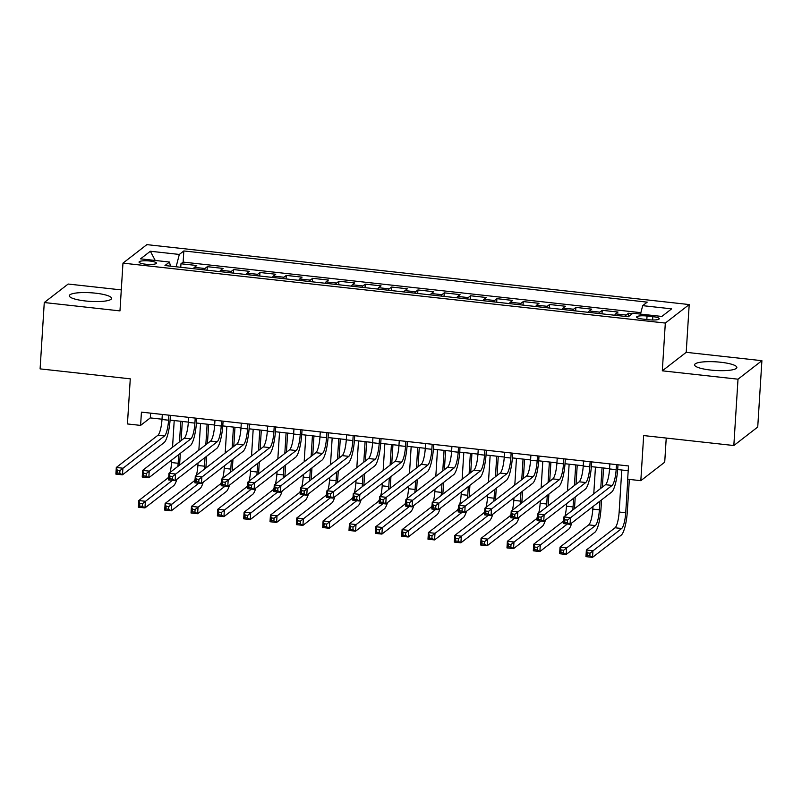 <?xml version="1.0" encoding="UTF-8"?>
<svg xmlns="http://www.w3.org/2000/svg" width="802" height="802" viewBox="0 0 802 802"><rect width="100%" height="100%" fill="white"/><g stroke="black" fill="none" stroke-linecap="round" stroke-linejoin="round"><path stroke-width="1.2" d="M85.413 300.971A21.183 4.321 3.6 0 0 111.588 298.394A21.183 4.321 3.6 0 0 95.478 293.171A21.183 4.321 3.6 0 0 69.303 295.738A21.183 4.321 3.6 0 0 85.413 300.971M710.692 370.063A21.183 4.321 3.6 0 0 736.868 367.486A21.183 4.321 3.6 0 0 720.767 362.253A21.183 4.321 3.6 0 0 694.582 364.83A21.183 4.321 3.6 0 0 710.692 370.063M145.643 264.209A8.692 1.774 3.6 0 0 156.39 263.156A8.692 1.774 3.6 0 0 149.784 261.011A8.692 1.774 3.6 0 0 139.037 262.064A8.692 1.774 3.6 0 0 145.643 264.209M121.282 289.903L68.17 284.038L44.27 302.534L40.1 368.88L130.275 378.835L127.438 423.947L140.601 425.401L150.285 417.902L162.014 419.205M689.209 304.56L146.866 244.63L122.967 263.136L665.319 323.066L689.209 304.56L686.211 352.329L662.312 370.825L738.01 379.186L761.9 360.689L686.211 352.329M761.9 360.689L757.73 427.035L733.83 445.531L643.665 435.566L640.818 480.679L664.718 462.183L666.231 438.062M738.01 379.186L733.83 445.531M632.357 313.642L628.537 313.221L628.317 316.74M614.713 315.236A10.867 2.396 -83.7 0 1 615.655 313.883L618.011 312.058L602.212 310.314L601.991 313.833M588.387 312.329A10.867 2.396 96.3 0 1 589.33 310.975L591.686 309.151L575.886 307.407L575.666 310.925M562.062 309.422A10.867 2.396 96.3 0 1 562.994 308.068L565.36 306.244L549.56 304.499L549.34 308.018M535.736 306.514A10.867 2.396 96.3 0 1 536.668 305.161L539.024 303.326L523.235 301.582L523.014 305.111M509.4 303.607A10.867 2.396 96.3 0 1 510.343 302.244L512.699 300.419L496.899 298.675L496.679 302.204M483.075 300.7A10.867 2.396 96.3 0 1 484.017 299.336L486.373 297.512L470.573 295.768L470.353 299.286M456.749 297.783A10.867 2.396 96.3 0 1 457.691 296.429L460.047 294.605L444.248 292.86L444.027 296.379M430.423 294.875A10.867 2.396 96.3 0 1 431.356 293.522L433.722 291.697L417.922 289.953L417.702 293.472M404.098 291.968A10.867 2.396 96.3 0 1 405.03 290.615L407.386 288.79L391.597 287.036L391.376 290.565M377.762 289.061A10.867 2.396 96.3 0 1 378.704 287.697L381.06 285.873L365.261 284.129L365.04 287.657M351.436 286.154A10.867 2.396 96.3 0 1 352.379 284.79L354.735 282.966L338.935 281.221L338.715 284.74M325.111 283.236A10.867 2.396 96.3 0 1 326.053 281.883L328.409 280.058L312.61 278.314L312.389 281.833M298.785 280.329A10.867 2.396 96.3 0 1 299.727 278.976L302.083 277.151L286.284 275.407L286.063 278.926M272.459 277.422A10.867 2.396 96.3 0 1 273.392 276.068L275.748 274.244L259.958 272.5L259.738 276.018M246.124 274.515A10.867 2.396 96.3 0 1 247.066 273.151L249.422 271.327L233.633 269.582L233.402 273.111M219.798 271.607A10.867 2.396 96.3 0 1 220.74 270.244L223.096 268.419L207.297 266.675L207.076 270.194M640.818 480.679L627.655 479.225L628.497 465.952L141.433 412.138L140.601 425.401M652.838 316.65L647.044 316.018A8.421 1.714 3.6 0 0 636.638 317.031A8.421 1.714 3.6 0 0 643.044 319.116L648.838 319.757A8.421 1.714 3.6 0 0 659.234 318.735A8.421 1.714 3.6 0 0 652.838 316.65L652.627 319.988M170.415 266.144L169.503 262.043L164.981 265.542L628.347 316.75L632.868 313.251L661.83 316.449L671.645 308.85L642.683 305.652L647.204 302.143L183.838 250.946L179.317 254.445L176.139 266.775M169.503 262.043L140.54 258.845L150.355 251.247L179.317 254.445M625.249 316.409A10.867 2.396 -83.7 0 1 626.182 315.046L628.537 313.221M640.868 312.67L183.137 262.094L180.971 263.768L180.751 267.287M193.472 268.7A10.867 2.396 96.3 0 1 194.415 267.337L196.771 265.512L180.971 263.768M203.999 269.863A10.867 2.396 -83.7 0 1 204.941 268.5L207.297 266.675M230.334 272.77A10.867 2.396 -83.7 0 1 231.267 271.407L233.633 269.582M256.66 275.677A10.867 2.396 -83.7 0 1 257.602 274.324L259.958 272.5M282.986 278.585A10.867 2.396 -83.7 0 1 283.928 277.231L286.284 275.407M309.311 281.492A10.867 2.396 -83.7 0 1 310.254 280.139L312.61 278.314M335.637 284.409A10.867 2.396 -83.7 0 1 336.579 283.046L338.935 281.221M361.973 287.317A10.867 2.396 -83.7 0 1 362.905 285.953L365.261 284.129M388.298 290.224A10.867 2.396 -83.7 0 1 389.241 288.86L391.597 287.036M414.624 293.131A10.867 2.396 -83.7 0 1 415.566 291.778L417.922 289.953M440.95 296.038A10.867 2.396 -83.7 0 1 441.892 294.685L444.248 292.86M467.275 298.945A10.867 2.396 -83.7 0 1 468.218 297.592L470.573 295.768M493.611 301.863A10.867 2.396 -83.7 0 1 494.543 300.499L496.899 298.675M519.937 304.77A10.867 2.396 -83.7 0 1 520.879 303.407L523.235 301.582M546.262 307.677A10.867 2.396 -83.7 0 1 547.205 306.324L549.56 304.499M572.588 310.585A10.867 2.396 -83.7 0 1 573.53 309.231L575.886 307.407M598.914 313.492A10.867 2.396 -83.7 0 1 599.856 312.138L602.212 310.314M662.312 370.825L665.319 323.066M44.27 302.534L119.969 310.895L122.967 263.136M170.114 420.098L188.34 422.113M196.44 423.005L214.665 425.02M222.766 425.912L240.991 427.927M249.091 428.819L267.317 430.834M275.417 431.737L293.652 433.742M301.752 434.644L319.978 436.659M328.078 437.551L346.304 439.566M354.404 440.458L372.629 442.473M380.729 443.366L398.955 445.381M407.055 446.273L425.291 448.288M433.391 449.19L451.616 451.205M459.716 452.097L477.942 454.112M486.042 455.005L504.268 457.02M512.368 457.912L530.593 459.927M538.693 460.819L556.929 462.834M565.029 463.736L583.254 465.751M591.355 466.644L609.58 468.659M617.68 469.551L628.197 470.714M150.586 413.15L150.285 417.902M640.507 314.093L642.683 305.652M183.137 262.094L183.838 250.946M150.355 251.247L155.227 260.47M609.881 463.897L609.56 468.939A13.584 2.997 -83.7 0 1 605.5 484.709L563.876 516.929L570.463 517.661L570.042 524.297L611.665 492.067A20.371 4.501 96.3 0 0 617.761 468.418L617.991 464.799M616.457 464.629L616.147 469.671A13.584 2.997 -83.7 0 1 612.076 485.431L567.525 520.087L564.889 519.786L564.728 522.443L567.355 522.734L567.525 520.087M567.355 522.734L570.042 524.297L563.465 523.566L563.876 516.929L564.889 519.786M563.465 523.566L564.728 522.443M621.781 470.002L619.144 512.017A13.584 2.997 -83.7 0 1 615.074 527.776L586.372 550.002L592.949 550.733L592.538 557.37L621.239 535.145A20.371 4.501 96.3 0 0 627.334 511.486L629.349 479.416M627.826 479.245L625.72 512.739A13.584 2.997 -83.7 0 1 621.66 528.508L590.011 553.159L587.385 552.859L587.214 555.515L589.851 555.806L590.011 553.159M589.851 555.806L592.538 557.37L585.951 556.638L586.372 550.002L587.385 552.859M585.951 556.638L587.214 555.515M583.555 460.99L583.234 466.032A13.584 2.997 -83.7 0 1 579.174 481.801L537.551 514.022L544.137 514.754L543.716 521.38L585.34 489.16A20.371 4.501 96.3 0 0 591.435 465.511L591.655 461.882M590.132 461.721L589.821 466.754A13.584 2.997 -83.7 0 1 585.751 482.523L541.2 517.17L538.563 516.879L538.393 519.536L541.029 519.826L541.2 517.17M541.029 519.826L543.716 521.38L537.139 520.658L537.551 514.022L538.563 516.879M537.139 520.658L538.393 519.536M557.23 458.082L556.909 463.125A13.584 2.997 -83.7 0 1 552.849 478.894L511.225 511.115L517.811 511.846L517.39 518.473L559.004 486.253A20.371 4.501 96.3 0 0 565.099 462.604L565.33 458.975M563.806 458.804L563.485 463.847A13.584 2.997 -83.7 0 1 559.425 479.616L514.864 514.262L512.237 513.972L512.067 516.628L514.704 516.919L514.864 514.262M514.704 516.919L517.39 518.473L510.804 517.751L511.225 511.115L512.237 513.972M510.804 517.751L512.067 516.628M530.894 455.175L530.583 460.208A13.584 2.997 -83.7 0 1 526.513 475.977L484.899 508.207L491.476 508.929L491.065 515.566L532.678 483.345A20.371 4.501 96.3 0 0 538.774 459.686L539.004 456.067M537.48 455.897L537.16 460.939A13.584 2.997 -83.7 0 1 533.099 476.709L488.538 511.355L485.912 511.064L485.741 513.721L488.378 514.012L488.538 511.355M488.378 514.012L491.065 515.566L484.478 514.844L484.899 508.207L485.912 511.064M484.478 514.844L485.741 513.721M504.568 452.258L504.247 457.3A13.584 2.997 -83.7 0 1 500.187 473.07L458.574 505.3L465.15 506.022L464.739 512.658L506.353 480.428A20.371 4.501 96.3 0 0 512.448 456.779L512.678 453.16M511.155 452.99L510.834 458.032A13.584 2.997 -83.7 0 1 506.774 473.802L462.213 508.448L459.576 508.157L459.416 510.804L462.042 511.095L462.213 508.448M462.042 511.095L464.739 512.658L458.153 511.927L458.574 505.3L459.576 508.157M458.153 511.927L459.416 510.804M592.969 506.543L592.808 509.1A13.584 2.997 -83.7 0 1 588.748 524.869L560.047 547.094L566.623 547.826L566.212 554.453L594.914 532.237A20.371 4.501 96.3 0 0 601.009 508.578L601.55 499.897M602.352 487.145L603.565 467.987M602.031 467.827L600.738 488.388M599.936 501.15L599.395 509.831A13.584 2.997 -83.7 0 1 595.335 525.601L563.686 550.242L561.049 549.951L560.889 552.608L563.515 552.899L563.686 550.242M595.455 467.095L593.771 493.781M563.515 552.899L566.212 554.453L559.626 553.731L560.047 547.094L561.049 549.951M559.626 553.731L560.889 552.608M574.433 508.759A20.371 4.501 96.3 0 0 574.683 505.671L575.224 496.989M576.026 484.228L577.229 465.08M575.706 464.909L574.412 485.481M573.61 498.242L573.069 506.924A13.584 2.997 -83.7 0 1 572.788 510.032M569.129 464.188L567.445 490.874M566.643 503.636L566.483 506.192A13.584 2.997 -83.7 0 1 565.009 516.057M563.686 520.077A13.584 2.997 -83.7 0 1 562.423 521.962L533.721 544.187L540.297 544.919L539.876 551.545L568.588 529.32A20.371 4.501 96.3 0 0 571.786 522.944M567.315 523.997L537.36 547.335L534.723 547.044L534.563 549.701L537.19 549.992L537.36 547.335M537.19 549.992L539.876 551.545L533.3 550.824L533.721 544.187L534.723 547.044M533.3 550.824L534.563 549.701M548.107 505.851A20.371 4.501 96.3 0 0 548.347 502.764L548.899 494.082M549.701 481.32L550.904 462.173M549.38 462.002L548.087 482.573M547.285 495.325L546.733 504.017A13.584 2.997 -83.7 0 1 546.463 507.125M542.804 461.28L541.119 487.967M540.317 500.719L540.157 503.285A13.584 2.997 -83.7 0 1 538.683 513.15M537.35 517.17A13.584 2.997 -83.7 0 1 536.097 519.054L507.385 541.28L513.972 542.002L513.551 548.638L542.252 526.413A20.371 4.501 96.3 0 0 545.46 520.037M540.989 521.079L511.034 544.428L508.398 544.137L508.227 546.794L510.864 547.084L511.034 544.428M510.864 547.084L513.551 548.638L506.974 547.916L507.385 541.28L508.398 544.137M506.974 547.916L508.227 546.794M521.771 502.944A20.371 4.501 96.3 0 0 522.022 499.857L522.573 491.175M523.375 478.413L524.578 459.265M523.054 459.095L521.761 479.666M520.959 492.418L520.408 501.1A13.584 2.997 -83.7 0 1 520.137 504.217M516.468 458.363L514.794 485.06M513.992 497.811L513.831 500.378A13.584 2.997 -83.7 0 1 512.358 510.242M511.024 514.262A13.584 2.997 -83.7 0 1 509.761 516.147L481.06 538.373L487.646 539.094L487.225 545.731L515.927 523.505A20.371 4.501 96.3 0 0 519.135 517.13M514.663 518.172L484.699 541.52L482.072 541.23L481.902 543.876L484.538 544.167L484.699 541.52M484.538 544.167L487.225 545.731L480.649 544.999L481.06 538.373L482.072 541.23M480.649 544.999L481.902 543.876M478.243 449.351L477.922 454.393A13.584 2.997 -83.7 0 1 473.862 470.162L432.238 502.383L438.824 503.115L438.403 509.751L480.027 477.521A20.371 4.501 96.3 0 0 486.122 453.872L486.353 450.253M484.819 450.082L484.508 455.125A13.584 2.997 -83.7 0 1 480.438 470.894L435.887 505.541L433.25 505.25L433.09 507.897L435.717 508.187L435.887 505.541M435.717 508.187L438.403 509.751L431.827 509.019L432.238 502.383L433.25 505.25M431.827 509.019L433.09 507.897M495.446 500.037A20.371 4.501 96.3 0 0 495.696 496.939L496.248 488.258M497.05 475.506L498.253 456.358M496.729 456.188L495.435 476.759M494.633 489.511L494.082 498.192A13.584 2.997 -83.7 0 1 493.801 501.31M490.142 455.456L488.468 482.152M487.666 494.904L487.506 497.471A13.584 2.997 -83.7 0 1 486.032 507.325M484.699 511.345A13.584 2.997 -83.7 0 1 483.436 513.24L454.734 535.455L461.31 536.187L460.899 542.824L489.601 520.598A20.371 4.501 96.3 0 0 492.799 514.222M488.338 515.265L458.373 538.613L455.747 538.322L455.576 540.969L458.213 541.26L458.373 538.613M458.213 541.26L460.899 542.824L454.313 542.092L454.734 535.455L455.747 538.322M454.313 542.092L455.576 540.969M451.917 446.443L451.596 451.486A13.584 2.997 -83.7 0 1 447.536 467.255L405.912 499.476L412.499 500.207L412.078 506.844L453.701 474.614A20.371 4.501 96.3 0 0 459.797 450.965L460.017 447.336M458.493 447.175L458.183 452.208A13.584 2.997 -83.7 0 1 454.112 467.977L409.561 502.623L406.925 502.333L406.754 504.989L409.391 505.28L409.561 502.623M409.391 505.28L412.078 506.844L405.501 506.112L405.912 499.476L406.925 502.333M405.501 506.112L406.754 504.989M469.12 497.13A20.371 4.501 96.3 0 0 469.37 494.032L469.912 485.35M470.714 472.599L471.927 453.441M470.393 453.28L469.1 473.842M468.298 486.603L467.756 495.285A13.584 2.997 -83.7 0 1 467.476 498.403M463.817 452.549L462.132 479.245M461.33 491.997L461.17 494.553A13.584 2.997 -83.7 0 1 459.696 504.418M458.373 508.438A13.584 2.997 -83.7 0 1 457.11 510.323L428.408 532.548L434.985 533.28L434.574 539.916L463.275 517.691A20.371 4.501 96.3 0 0 466.473 511.305M462.012 512.358L432.047 535.696L429.411 535.405L429.25 538.062L431.877 538.353L432.047 535.696M431.877 538.353L434.574 539.916L427.987 539.185L428.408 532.548L429.411 535.405M427.987 539.185L429.25 538.062M425.591 443.536L425.271 448.579A13.584 2.997 -83.7 0 1 421.21 464.348L379.587 496.568L386.173 497.3L385.752 503.927L427.366 471.706A20.371 4.501 96.3 0 0 433.461 448.057L433.692 444.428M432.168 444.258L431.847 449.3A13.584 2.997 -83.7 0 1 427.787 465.07L383.226 499.716L380.599 499.425L380.429 502.082L383.065 502.373L383.226 499.716M383.065 502.373L385.752 503.927L379.166 503.205L379.587 496.568L380.599 499.425M379.166 503.205L380.429 502.082M442.794 494.222A20.371 4.501 96.3 0 0 443.045 491.125L443.586 482.443M444.388 469.691L445.591 450.534M444.067 450.363L442.774 470.934M441.972 483.696L441.431 492.378A13.584 2.997 -83.7 0 1 441.15 495.486M437.491 449.641L435.807 476.328M435.005 489.09L434.844 491.646A13.584 2.997 -83.7 0 1 433.371 501.511M432.047 505.531A13.584 2.997 -83.7 0 1 430.784 507.415L402.083 529.641L408.659 530.373L408.238 536.999L436.95 514.774A20.371 4.501 96.3 0 0 440.148 508.398M435.676 509.45L405.722 532.789L403.085 532.498L402.925 535.155L405.551 535.445L405.722 532.789M405.551 535.445L408.238 536.999L401.662 536.277L402.083 529.641L403.085 532.498M401.662 536.277L402.925 535.155M399.256 440.629L398.945 445.671A13.584 2.997 -83.7 0 1 394.875 461.431L353.261 493.661L359.837 494.383L359.426 501.019L401.04 468.799A20.371 4.501 96.3 0 0 407.135 445.14L407.366 441.521M405.842 441.351L405.521 446.393A13.584 2.997 -83.7 0 1 401.461 462.163L356.9 496.809L354.273 496.518L354.103 499.175L356.74 499.466L356.9 496.809M356.74 499.466L359.426 501.019L352.84 500.298L353.261 493.661L354.273 496.518M352.84 500.298L354.103 499.175M416.469 491.305A20.371 4.501 96.3 0 0 416.719 488.217L417.261 479.536M418.063 466.774L419.266 447.626M417.742 447.456L416.449 468.027M415.647 480.779L415.095 489.471A13.584 2.997 -83.7 0 1 414.824 492.578M411.165 446.734L409.481 473.421M408.679 486.182L408.519 488.739A13.584 2.997 -83.7 0 1 407.045 498.603M405.712 502.623A13.584 2.997 -83.7 0 1 404.459 504.508L375.747 526.734L382.333 527.455L381.912 534.092L410.614 511.866A20.371 4.501 96.3 0 0 413.822 505.491M409.351 506.533L379.396 529.881L376.76 529.591L376.589 532.247L379.226 532.538L379.396 529.881M379.226 532.538L381.912 534.092L375.336 533.37L375.747 526.734L376.76 529.591M375.336 533.37L376.589 532.247M372.93 437.722L372.609 442.754A13.584 2.997 -83.7 0 1 368.549 458.523L326.935 490.754L333.512 491.476L333.101 498.112L374.714 465.892A20.371 4.501 96.3 0 0 380.81 442.233L381.04 438.614M379.516 438.443L379.196 443.486A13.584 2.997 -83.7 0 1 375.135 459.255L330.574 493.902L327.938 493.611L327.777 496.268L330.404 496.558L330.574 493.902M330.404 496.558L333.101 498.112L326.514 497.38L326.935 490.754L327.938 493.611M326.514 497.38L327.777 496.268M346.604 434.804L346.284 439.847A13.584 2.997 -83.7 0 1 342.223 455.616L300.6 487.847L307.186 488.568L306.765 495.205L348.389 462.975A20.371 4.501 96.3 0 0 354.484 439.326L354.715 435.707M353.181 435.536L352.87 440.579A13.584 2.997 -83.7 0 1 348.81 456.348L304.249 490.994L301.612 490.704L301.452 493.35L304.078 493.641L304.249 490.994M304.078 493.641L306.765 495.205L300.189 494.473L300.6 487.847L301.612 490.704M300.189 494.473L301.452 493.35M320.279 431.897L319.958 436.94A13.584 2.997 -83.7 0 1 315.898 452.709L274.274 484.929L280.86 485.661L280.439 492.298L322.063 460.067A20.371 4.501 96.3 0 0 328.158 436.418L328.379 432.789M326.855 432.629L326.544 437.671A13.584 2.997 -83.7 0 1 322.474 453.431L277.923 488.077L275.286 487.786L275.116 490.443L277.753 490.734L277.923 488.077M277.753 490.734L280.439 492.298L273.863 491.566L274.274 484.929L275.286 487.786M273.863 491.566L275.116 490.443M293.953 428.99L293.632 434.032A13.584 2.997 -83.7 0 1 289.572 449.802L247.948 482.022L254.535 482.754L254.114 489.38L295.727 457.16A20.371 4.501 96.3 0 0 301.823 433.511L302.053 429.882M300.529 429.712L300.209 434.754A13.584 2.997 -83.7 0 1 296.149 450.523L251.587 485.17L248.961 484.879L248.79 487.536L251.427 487.827L251.587 485.17M251.427 487.827L254.114 489.38L247.527 488.659L247.948 482.022L248.961 484.879M247.527 488.659L248.79 487.536M267.617 426.083L267.307 431.125A13.584 2.997 -83.7 0 1 263.236 446.894L221.623 479.115L228.199 479.837L227.788 486.473L269.402 454.253A20.371 4.501 96.3 0 0 275.497 430.594L275.728 426.975M274.204 426.804L273.883 431.847A13.584 2.997 -83.7 0 1 269.823 447.616L225.262 482.263L222.635 481.972L222.465 484.629L225.101 484.919L225.262 482.263M225.101 484.919L227.788 486.473L221.202 485.751L221.623 479.115L222.635 481.972M221.202 485.751L222.465 484.629M241.292 423.175L240.981 428.208A13.584 2.997 -83.7 0 1 236.911 443.977L195.297 476.208L201.873 476.929L201.462 483.566L243.076 451.346A20.371 4.501 96.3 0 0 249.171 427.687L249.402 424.068M247.878 423.897L247.557 428.94A13.584 2.997 -83.7 0 1 243.497 444.709L198.936 479.355L196.3 479.065L196.139 481.721L198.766 482.012L198.936 479.355M198.766 482.012L201.462 483.566L194.876 482.844L195.297 476.208L196.3 479.065M194.876 482.844L196.139 481.721M214.966 420.258L214.645 425.301A13.584 2.997 -83.7 0 1 210.585 441.07L168.961 473.3L175.548 474.022L175.127 480.659L216.751 448.428A20.371 4.501 96.3 0 0 222.846 424.779L223.076 421.16M221.542 420.99L221.232 426.032A13.584 2.997 -83.7 0 1 217.172 441.802L172.61 476.448L169.974 476.157L169.813 478.804L172.44 479.095L172.61 476.448M172.44 479.095L175.127 480.659L168.55 479.927L168.961 473.3L169.974 476.157M168.55 479.927L169.813 478.804M188.64 417.351L188.32 422.393A13.584 2.997 -83.7 0 1 184.26 438.163L142.636 470.383L149.222 471.115L148.801 477.751L190.425 445.521A20.371 4.501 96.3 0 0 196.52 421.872L196.741 418.253M195.217 418.083L194.906 423.125A13.584 2.997 -83.7 0 1 190.836 438.894L146.285 473.541L143.648 473.25L143.478 475.897L146.114 476.188L146.285 473.541M146.114 476.188L148.801 477.751L142.225 477.02L142.636 470.383L143.648 473.25M142.225 477.02L143.478 475.897M162.315 414.444L161.994 419.486A13.584 2.997 -83.7 0 1 157.934 435.255L116.31 467.476L122.896 468.208L122.475 474.834L164.089 442.614A20.371 4.501 96.3 0 0 170.184 418.965L170.415 415.336M168.891 415.175L168.57 420.208A13.584 2.997 -83.7 0 1 164.51 435.977L119.949 470.624L117.323 470.333L117.152 472.99L119.789 473.28L119.949 470.624M119.789 473.28L122.475 474.834L115.889 474.112L116.31 467.476L117.323 470.333M115.889 474.112L117.152 472.99M390.133 488.398A20.371 4.501 96.3 0 0 390.384 485.31L390.935 476.629M391.737 463.867L392.94 444.719M391.416 444.549L390.123 465.12M389.321 477.872L388.769 486.553A13.584 2.997 -83.7 0 1 388.499 489.671M384.83 443.827L383.155 470.513M382.353 483.265L382.193 485.832A13.584 2.997 -83.7 0 1 380.719 495.696M379.386 499.716A13.584 2.997 -83.7 0 1 378.123 501.601L349.421 523.826L356.008 524.548L355.587 531.185L384.288 508.959A20.371 4.501 96.3 0 0 387.496 502.583M383.025 503.626L353.07 526.974L350.434 526.683L350.263 529.34L352.9 529.631L353.07 526.974M352.9 529.631L355.587 531.185L349.01 530.453L349.421 523.826L350.434 526.683M349.01 530.453L350.263 529.34M363.807 485.491A20.371 4.501 96.3 0 0 364.058 482.403L364.609 473.711M365.411 460.96L366.614 441.812M365.09 441.641L363.797 462.213M362.995 474.964L362.444 483.646A13.584 2.997 -83.7 0 1 362.163 486.764M358.504 440.91L356.83 467.606M356.028 480.358L355.867 482.924A13.584 2.997 -83.7 0 1 354.394 492.779M353.06 496.809A13.584 2.997 -83.7 0 1 351.797 498.694L323.096 520.919L329.682 521.641L329.261 528.277L357.963 506.052A20.371 4.501 96.3 0 0 361.161 499.676M356.7 500.719L326.735 524.067L324.108 523.776L323.938 526.423L326.574 526.713L326.735 524.067M326.574 526.713L329.261 528.277L322.675 527.546L323.096 520.919L324.108 523.776M322.675 527.546L323.938 526.423M337.482 482.583A20.371 4.501 96.3 0 0 337.732 479.486L338.274 470.804M339.076 458.052L340.289 438.894M338.765 438.734L337.462 459.295M336.66 472.057L336.118 480.739A13.584 2.997 -83.7 0 1 335.837 483.857M332.178 438.002L330.494 464.699M329.692 477.451L329.532 480.017A13.584 2.997 -83.7 0 1 328.058 489.872M326.735 493.892A13.584 2.997 -83.7 0 1 325.472 495.776L296.77 518.002L303.346 518.734L302.935 525.37L331.637 503.145A20.371 4.501 96.3 0 0 334.835 496.759M330.374 497.811L300.409 521.15L297.773 520.859L297.612 523.516L300.239 523.806L300.409 521.15M300.239 523.806L302.935 525.37L296.349 524.638L296.77 518.002L297.773 520.859M296.349 524.638L297.612 523.516M311.156 479.676A20.371 4.501 96.3 0 0 311.407 476.578L311.948 467.897M312.75 455.145L313.953 435.987M312.429 435.817L311.136 456.388M310.334 469.15L309.793 477.832A13.584 2.997 -83.7 0 1 309.512 480.949M305.853 435.095L304.169 461.782M303.367 474.543L303.206 477.1A13.584 2.997 -83.7 0 1 301.732 486.964M300.409 490.984A13.584 2.997 -83.7 0 1 299.146 492.869L270.444 515.095L277.021 515.826L276.6 522.453L305.311 500.237A20.371 4.501 96.3 0 0 308.509 493.852M304.038 494.904L274.083 518.242L271.447 517.952L271.287 520.608L273.913 520.899L274.083 518.242M273.913 520.899L276.6 522.453L270.023 521.731L270.444 515.095L271.447 517.952M270.023 521.731L271.287 520.608M284.83 476.759A20.371 4.501 96.3 0 0 285.081 473.671L285.622 464.99M286.424 452.228L287.627 433.08M286.103 432.91L284.81 453.481M284.008 466.243L283.457 474.924A13.584 2.997 -83.7 0 1 283.186 478.032M279.527 432.188L277.843 458.874M277.041 471.636L276.88 474.193A13.584 2.997 -83.7 0 1 275.407 484.057M274.083 488.077A13.584 2.997 -83.7 0 1 272.82 489.962L244.109 512.187L250.695 512.919L250.274 519.546L278.976 497.32A20.371 4.501 96.3 0 0 282.184 490.944M277.713 491.997L247.758 515.335L245.121 515.044L244.951 517.701L247.587 517.992L247.758 515.335M247.587 517.992L250.274 519.546L243.698 518.824L244.109 512.187L245.121 515.044M243.698 518.824L244.951 517.701M258.495 473.852A20.371 4.501 96.3 0 0 258.745 470.764L259.297 462.082M260.099 449.32L261.302 430.173M259.778 430.002L258.485 450.574M257.683 463.325L257.131 472.017A13.584 2.997 -83.7 0 1 256.861 475.125M253.191 429.281L251.517 455.967M250.715 468.719L250.555 471.285A13.584 2.997 -83.7 0 1 249.081 481.15M247.748 485.17A13.584 2.997 -83.7 0 1 246.485 487.055L217.783 509.28L224.37 510.002L223.948 516.638L252.65 494.413A20.371 4.501 96.3 0 0 255.858 488.037M251.387 489.08L221.432 512.428L218.796 512.137L218.625 514.794L221.262 515.084L221.432 512.428M221.262 515.084L223.948 516.638L217.372 515.917L217.783 509.28L218.796 512.137M217.372 515.917L218.625 514.794M232.169 470.944A20.371 4.501 96.3 0 0 232.42 467.857L232.971 459.165M233.773 446.413L234.976 427.265M233.452 427.095L232.159 447.666M231.357 460.418L230.806 469.1A13.584 2.997 -83.7 0 1 230.525 472.218M226.866 426.363L225.192 453.06M224.39 465.812L224.229 468.378A13.584 2.997 -83.7 0 1 222.755 478.243M221.422 482.263A13.584 2.997 -83.7 0 1 220.159 484.147L191.457 506.373L198.044 507.095L197.623 513.731L226.324 491.506A20.371 4.501 96.3 0 0 229.522 485.13M225.061 486.172L195.097 509.521L192.47 509.23L192.3 511.877L194.936 512.167L195.097 509.521M194.936 512.167L197.623 513.731L191.036 512.999L191.457 506.373L192.47 509.23M191.036 512.999L192.3 511.877M205.843 468.037A20.371 4.501 96.3 0 0 206.094 464.939L206.635 456.258M207.437 443.506L208.65 424.358M207.127 424.188L205.823 444.759M205.021 457.511L204.48 466.193A13.584 2.997 -83.7 0 1 204.199 469.31M200.54 423.456L198.856 450.153M198.054 462.904L197.893 465.471A13.584 2.997 -83.7 0 1 196.42 475.325M195.097 479.345A13.584 2.997 -83.7 0 1 193.833 481.23L165.132 503.455L171.708 504.187L171.297 510.824L199.999 488.598A20.371 4.501 96.3 0 0 203.197 482.223M198.736 483.265L168.771 506.613L166.134 506.323L165.974 508.969L168.6 509.26L168.771 506.613M168.6 509.26L171.297 510.824L164.711 510.092L165.132 503.455L166.134 506.323M164.711 510.092L165.974 508.969M179.518 465.13A20.371 4.501 96.3 0 0 179.768 462.032L180.31 453.351M181.112 440.599L182.315 421.441M180.791 421.281L179.498 441.842M178.696 454.604L178.154 463.285A13.584 2.997 -83.7 0 1 177.874 466.403M174.214 420.549L172.53 447.235M171.728 459.997L171.568 462.553A13.584 2.997 -83.7 0 1 170.094 472.418M168.771 476.438A13.584 2.997 -83.7 0 1 167.508 478.323L138.806 500.548L145.383 501.28L144.961 507.917L173.673 485.691A20.371 4.501 96.3 0 0 176.871 479.305M172.4 480.358L142.445 503.696L139.809 503.405L139.648 506.062L142.275 506.353L142.445 503.696M142.275 506.353L144.961 507.917L138.385 507.185L138.806 500.548L139.809 503.405M138.385 507.185L139.648 506.062M615.655 313.883L626.182 315.046M194.415 267.337L204.941 268.5M220.74 270.244L231.267 271.407M247.066 273.151L257.602 274.324M273.392 276.068L283.928 277.231M299.727 278.976L310.254 280.139M326.053 281.883L336.579 283.046M352.379 284.79L362.905 285.953M378.704 287.697L389.241 288.86M405.03 290.615L415.566 291.778M431.356 293.522L441.892 294.685M457.691 296.429L468.218 297.592M484.017 299.336L494.543 300.499M510.343 302.244L520.879 303.407M536.668 305.161L547.205 306.324M562.994 308.068L573.53 309.231M589.33 310.975L599.856 312.138M646.823 319.527L647.044 316.018M616.147 469.671L609.56 468.939M612.076 485.431L605.5 484.709M625.72 512.739L619.144 512.017M621.66 528.508L615.074 527.776M589.821 466.754L583.234 466.032M585.751 482.523L579.174 481.801M563.485 463.847L556.909 463.125M559.425 479.616L552.849 478.894M537.16 460.939L530.583 460.208M533.099 476.709L526.513 475.977M510.834 458.032L504.247 457.3M506.774 473.802L500.187 473.07M599.395 509.831L592.808 509.1M595.335 525.601L588.748 524.869M573.069 506.924L566.483 506.192M563.555 522.092L562.423 521.962M546.733 504.017L540.157 503.285M537.23 519.175L536.097 519.054M520.408 501.1L513.831 500.378M510.904 516.267L509.761 516.147M484.508 455.125L477.922 454.393M480.438 470.894L473.862 470.162M494.082 498.192L487.506 497.471M484.568 513.36L483.436 513.24M458.183 452.208L451.596 451.486M454.112 467.977L447.536 467.255M467.756 495.285L461.17 494.553M458.243 510.453L457.11 510.323M431.847 449.3L425.271 448.579M427.787 465.07L421.21 464.348M441.431 492.378L434.844 491.646M431.917 507.546L430.784 507.415M405.521 446.393L398.945 445.671M401.461 462.163L394.875 461.431M415.095 489.471L408.519 488.739M405.591 504.628L404.459 504.508M379.196 443.486L372.609 442.754M375.135 459.255L368.549 458.523M352.87 440.579L346.284 439.847M348.81 456.348L342.223 455.616M326.544 437.671L319.958 436.94M322.474 453.431L315.898 452.709M300.209 434.754L293.632 434.032M296.149 450.523L289.572 449.802M273.883 431.847L267.307 431.125M269.823 447.616L263.236 446.894M247.557 428.94L240.981 428.208M243.497 444.709L236.911 443.977M221.232 426.032L214.645 425.301M217.172 441.802L210.585 441.07M194.906 423.125L188.32 422.393M190.836 438.894L184.26 438.163M168.57 420.208L161.994 419.486M164.51 435.977L157.934 435.255M388.769 486.553L382.193 485.832M379.266 501.721L378.123 501.601M362.444 483.646L355.867 482.924M352.93 498.814L351.797 498.694M336.118 480.739L329.532 480.017M326.604 495.907L325.472 495.776M309.793 477.832L303.206 477.1M300.279 492.999L299.146 492.869M283.457 474.924L276.88 474.193M273.953 490.092L272.82 489.962M257.131 472.017L250.555 471.285M247.628 487.175L246.485 487.055M230.806 469.1L224.229 468.378M221.292 484.268L220.159 484.147M204.48 466.193L197.893 465.471M194.966 481.36L193.833 481.23M178.154 463.285L171.568 462.553M168.641 478.453L167.508 478.323"/></g></svg>
